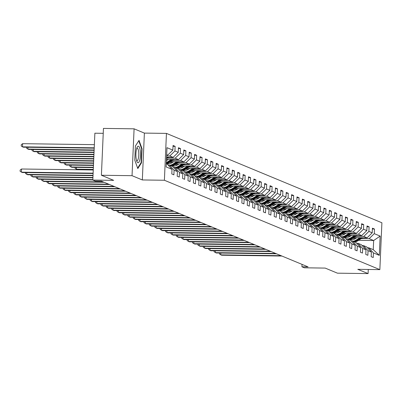 <?xml version="1.0" encoding="UTF-8"?>
<svg xmlns="http://www.w3.org/2000/svg" width="402" height="402" viewBox="0 0 402 402"><rect width="100%" height="100%" fill="white"/><g stroke="black" fill="none" stroke-linecap="round" stroke-linejoin="round"><path stroke-width="0.6" d="M103.234 133.323L94.872 133.208L92.827 180.066L95.244 181.066L101.374 181.151L308.058 266.883L301.932 266.797L304.349 267.802L325.183 268.089L337.444 273.174L368.086 273.591L368.267 269.466M134.087 128.826L103.45 128.409L101.404 175.262L132.042 175.684L142.333 179.95L164.398 180.252L166.443 133.399L144.383 133.097L134.087 128.826L132.042 175.684M164.398 180.252L379.855 269.626L381.9 222.768L166.443 133.399M166.277 163.79L167.327 164.227L172.011 169.358L171.81 173.981L173.88 174.84L174.081 170.217L177.398 171.594L177.197 176.217L179.272 177.076L179.473 172.453L182.789 173.83L182.583 178.453L184.659 179.312L184.86 174.689L188.176 176.061L187.975 180.684L190.045 181.543L190.246 176.925L193.563 178.297L193.362 182.92L195.432 183.779L195.638 179.156L198.95 180.533L198.749 185.156L200.824 186.015L201.025 181.392L204.342 182.769L204.141 187.392L206.211 188.252L206.412 183.629L209.728 185.005L209.527 189.623L211.598 190.483L211.799 185.865L215.115 187.237L214.914 191.86L216.985 192.719L217.191 188.096L220.502 189.473L220.301 194.096L222.376 194.955L222.577 190.332L225.894 191.709L225.693 196.332L227.763 197.191L227.964 192.568L231.281 193.945L231.08 198.568L233.15 199.427L233.351 194.804L236.667 196.176L236.466 200.799L238.542 201.658L238.743 197.035L242.059 198.412L241.853 203.035L243.929 203.894L244.13 199.271L247.446 200.648L247.245 205.271L249.315 206.131L249.516 201.508L252.833 202.884L252.632 207.507L254.702 208.367L254.908 203.744L258.22 205.12L258.019 209.738L260.094 210.598L260.295 205.98L263.611 207.352L263.405 211.975L265.481 212.834L265.682 208.211L268.998 209.588L268.797 214.211L270.868 215.07L271.069 210.447L274.385 211.824L274.184 216.447L276.254 217.306L276.46 212.683L279.772 214.06L279.571 218.678L281.646 219.542L281.847 214.919L285.164 216.291L284.963 220.914L287.033 221.773L287.234 217.15L290.551 218.527L290.35 223.15L292.42 224.009L292.621 219.386L295.937 220.763L295.736 225.386L297.812 226.246L298.013 221.623L301.329 222.999L301.123 227.622L303.198 228.482L303.399 223.859L306.716 225.231L306.515 229.854L308.585 230.713L308.786 226.095L312.103 227.467L311.902 232.09L313.972 232.949L314.178 228.326L317.49 229.703L317.289 234.326L319.364 235.185L319.565 230.562L322.881 231.939L322.675 236.562L324.751 237.421L324.952 232.798L328.268 234.175L328.067 238.793L330.137 239.657L330.338 235.034L333.655 236.406L333.454 241.029L335.524 241.888L335.73 237.265L339.042 238.642L338.841 243.265L340.916 244.125L341.117 239.502L344.434 240.878L344.233 245.501L346.303 246.361L346.504 241.738L349.82 243.115L349.619 247.738L351.69 248.597L351.891 243.974L355.207 245.346L355.006 249.969L357.082 250.828L357.283 246.21L360.599 247.582L360.393 252.205L362.468 253.064L362.669 248.441L365.986 249.818L365.785 254.441L367.855 255.3L368.056 250.677L371.373 252.054L371.172 256.677L373.242 257.536L373.443 252.913L379.317 255.35L380.156 236.1L373.654 240.527L369.162 238.662L361.358 238.557M172.011 169.358L166.142 166.92L166.981 147.675L172.85 150.112L173.051 145.489L175.126 146.348L173.016 146.318M380.156 236.1L374.287 233.662L374.488 229.039L372.413 228.18L372.212 232.803L368.895 231.426L369.101 226.808L367.026 225.949L366.825 230.567L363.508 229.195L363.709 224.572L361.639 223.713L361.438 228.336L358.122 226.959L358.323 222.336L356.252 221.477L356.051 226.1L352.735 224.723L352.936 220.1L350.861 219.241L350.66 223.864L347.343 222.487L347.549 217.869L345.474 217.005L345.273 221.628L341.956 220.256L342.157 215.633L340.087 214.774L339.886 219.397L336.569 218.02L336.77 213.397L334.7 212.537L334.494 217.16L331.183 215.784L331.384 211.161L329.308 210.301L329.107 214.924L325.791 213.547L325.992 208.924L323.922 208.065L323.721 212.688L320.404 211.316L320.605 206.693L318.535 205.834L318.334 210.452L315.017 209.08L315.218 204.457L313.148 203.598L312.942 208.221L309.625 206.844L309.831 202.221L307.756 201.362L307.555 205.985L304.239 204.608L304.44 199.985L302.369 199.126L302.168 203.749L298.852 202.372L299.053 197.754L296.983 196.89L296.782 201.513L293.465 200.141L293.666 195.518L291.591 194.658L291.39 199.281L288.073 197.905L288.279 193.282L286.204 192.422L286.003 197.045L282.686 195.668L282.887 191.045L280.817 190.186L280.616 194.809L277.3 193.432L277.501 188.809L275.43 187.95L275.224 192.573L271.913 191.201L272.114 186.578L270.038 185.719L269.837 190.337L266.521 188.965L266.722 184.342L264.652 183.483L264.451 188.106L261.134 186.729L261.335 182.106L259.265 181.247L259.064 185.87L255.747 184.493L255.948 179.87L253.878 179.011L253.672 183.634L250.356 182.257L250.562 177.639L248.486 176.779L248.285 181.397L244.969 180.026L245.17 175.403L243.099 174.543L242.898 179.166L239.582 177.79L239.783 173.167L237.713 172.307L237.512 176.93L234.195 175.553L234.396 170.93L232.321 170.071L232.12 174.694L228.803 173.317L229.009 168.694L226.934 167.835L226.733 172.458L223.417 171.086L223.618 166.463L221.547 165.604L221.346 170.222L218.03 168.85L218.231 164.227L216.16 163.368L215.954 167.991L212.643 166.614L212.844 161.991L210.769 161.132L210.568 165.755L207.251 164.378L207.452 159.755L205.382 158.896L205.181 163.519L201.864 162.142L202.065 157.524L199.995 156.664L199.794 161.282L196.477 159.911L196.678 155.288L194.608 154.428L194.402 159.051L191.091 157.674L191.292 153.051L189.216 152.192L189.015 156.815L185.699 155.438L185.9 150.815L183.83 149.956L183.629 154.579L180.312 153.202L180.513 148.584L178.443 147.72L178.242 152.343L174.925 150.971L175.126 146.348M177.398 171.594L172.719 166.463L169.403 165.086L168.096 165.066M166.619 155.926L169.8 155.966L173.116 157.343L166.564 157.252M169.403 165.086L174.081 170.217M174.925 150.971L169.8 155.966M178.242 152.343L173.116 157.343M182.789 173.83L178.106 168.694L174.79 167.322L173.483 167.302M167.383 158.097L175.187 158.202L178.503 159.579L166.468 159.413M174.79 167.322L179.473 172.453M180.312 153.202L175.187 158.202M183.629 154.579L178.503 159.579M188.176 176.061L183.493 170.93L180.176 169.554L178.875 169.538M166.433 160.242L167.091 160.252M172.775 160.333L180.578 160.438L183.89 161.815L170.755 161.634M180.176 169.554L184.86 174.689M185.699 155.438L180.578 160.438M189.015 156.815L183.89 161.815M193.563 178.297L188.885 173.167L185.568 171.79L184.262 171.775M169.493 162.448L172.478 162.488M178.161 162.564L185.965 162.674L189.282 164.046L176.141 163.87M167.076 163.745L169.006 163.77M185.568 171.79L190.246 176.925M191.091 157.674L185.965 162.674M194.402 159.051L189.282 164.046M198.95 180.533L194.272 175.403L190.955 174.026L189.649 174.006M174.88 164.684L177.865 164.725M183.548 164.8L191.352 164.905L194.668 166.282L181.528 166.101M172.468 165.981L174.393 166.006M190.955 174.026L195.638 179.156M196.477 159.911L191.352 164.905M199.794 161.282L194.668 166.282M204.342 182.769L199.658 177.634L196.342 176.262L195.04 176.242M180.267 166.915L183.252 166.956M188.935 167.036L196.739 167.142L200.055 168.518L186.92 168.337M177.855 168.212L179.784 168.242M196.342 176.262L201.025 181.392M201.864 162.142L196.739 167.142M205.181 163.519L200.055 168.518M209.728 185.005L205.045 179.87L201.729 178.493L200.427 178.478M185.659 169.152L188.644 169.192M194.327 169.272L202.131 169.378L205.447 170.755L192.307 170.574M183.242 170.448L185.171 170.478M201.729 178.493L206.412 183.629M207.251 164.378L202.131 169.378M210.568 165.755L205.447 170.755M215.115 187.237L210.437 182.106L207.12 180.729L205.814 180.714M191.045 171.388L194.03 171.428M199.714 171.503L207.517 171.614L210.834 172.986L197.694 172.81M188.628 172.684L190.558 172.709M207.12 180.729L211.799 185.865M212.643 166.614L207.517 171.614M215.954 167.991L210.834 172.986M220.502 189.473L215.824 184.342L212.507 182.965L211.201 182.945M196.432 173.624L199.417 173.664M205.1 173.739L212.904 173.85L216.221 175.222L203.08 175.041M194.02 174.92L195.95 174.945M212.507 182.965L217.191 188.096M218.03 168.85L212.904 173.85M221.346 170.222L216.221 175.222M225.894 191.709L221.211 186.573L217.894 185.201L216.593 185.181M201.819 175.855L204.809 175.9M210.492 175.975L218.296 176.081L221.608 177.458L208.472 177.277M199.407 177.156L201.337 177.181M217.894 185.201L222.577 190.332M223.417 171.086L218.296 176.081M226.733 172.458L221.608 177.458M231.281 193.945L226.597 188.809L223.286 187.438L221.979 187.417M207.211 178.091L210.196 178.131M215.879 178.212L223.683 178.317L226.999 179.694L213.859 179.513M204.794 179.387L206.723 179.418M223.286 187.438L227.964 192.568M228.803 173.317L223.683 178.317M232.12 174.694L226.999 179.694M236.667 196.176L231.989 191.045L228.673 189.669L227.366 189.654M212.598 180.327L215.583 180.367M221.266 180.448L229.07 180.553L232.386 181.93L219.246 181.749M210.181 181.624L212.11 181.649M228.673 189.669L233.351 194.804M234.195 175.553L229.07 180.553M237.512 176.93L232.386 181.93M242.059 198.412L237.376 193.282L234.059 191.905L232.753 191.89M217.984 182.563L220.969 182.603M226.653 182.679L234.456 182.789L237.773 184.161L224.638 183.985M215.572 183.86L217.502 183.885M234.059 191.905L238.743 197.035M239.582 177.79L234.456 182.789M242.898 179.166L237.773 184.161M247.446 200.648L242.763 195.518L239.446 194.141L238.145 194.121M223.371 184.799L226.361 184.84M232.044 184.915L239.848 185.02L243.16 186.397L230.024 186.216M220.959 186.096L222.889 186.121M239.446 194.141L244.13 199.271M244.969 180.026L239.848 185.02M248.285 181.397L243.16 186.397M252.833 202.884L248.155 197.749L244.838 196.377L243.532 196.357M228.763 187.03L231.748 187.071M237.431 187.151L245.235 187.257L248.552 188.633L235.411 188.453M226.346 188.327L228.276 188.357M244.838 196.377L249.516 201.508M250.356 182.257L245.235 187.257M253.672 183.634L248.552 188.633M258.22 205.12L253.541 199.985L250.225 198.608L248.918 198.593M234.15 189.267L237.135 189.307M242.818 189.387L250.622 189.493L253.938 190.87L240.798 190.689M231.738 190.563L233.662 190.588M250.225 198.608L254.908 203.744M255.747 184.493L250.622 189.493M259.064 185.87L253.938 190.87M263.611 207.352L258.928 202.221L255.612 200.844L254.31 200.829M239.537 191.503L242.522 191.543M248.205 191.618L256.009 191.729L259.325 193.101L246.19 192.925M237.125 192.799L239.054 192.824M255.612 200.844L260.295 205.98M261.134 186.729L256.009 191.729M264.451 188.106L259.325 193.101M268.998 209.588L264.315 204.457L260.998 203.08L259.697 203.06M244.929 193.739L247.913 193.779M253.597 193.854L261.401 193.96L264.717 195.337L251.577 195.156M242.512 195.035L244.441 195.06M260.998 203.08L265.682 208.211M266.521 188.965L261.401 193.96M269.837 190.337L264.717 195.337M274.385 211.824L269.707 206.688L266.39 205.316L265.084 205.296M250.315 195.97L253.3 196.015M258.983 196.091L266.787 196.196L270.104 197.573L256.963 197.392M247.898 197.271L249.828 197.297M266.39 205.316L271.069 210.447M271.913 191.201L266.787 196.196M275.224 192.573L270.104 197.573M279.772 214.06L275.094 208.924L271.777 207.553L270.471 207.532M255.702 198.206L258.687 198.246M264.37 198.327L272.174 198.432L275.491 199.809L262.35 199.628M253.29 199.503L255.22 199.533M271.777 207.553L276.46 212.683M277.3 193.432L272.174 198.432M280.616 194.809L275.491 199.809M285.164 216.291L280.48 211.161L277.164 209.784L275.862 209.769M261.089 200.442L264.079 200.482M269.762 200.563L277.561 200.668L280.877 202.045L267.742 201.864M258.677 201.739L260.607 201.764M277.164 209.784L281.847 214.919M282.686 195.668L277.561 200.668M286.003 197.045L280.877 202.045M290.551 218.527L285.867 213.397L282.556 212.02L281.249 212.005M266.481 202.678L269.466 202.719M275.149 202.794L282.953 202.904L286.269 204.276L273.129 204.1M264.064 203.975L265.993 204M282.556 212.02L287.234 217.15M288.073 197.905L282.953 202.904M291.39 199.281L286.269 204.276M295.937 220.763L291.259 215.633L287.943 214.256L286.636 214.236M271.868 204.914L274.852 204.955M280.536 205.03L288.34 205.136L291.656 206.512L278.516 206.332M269.451 206.211L271.38 206.236M287.943 214.256L292.621 219.386M293.465 200.141L288.34 205.136M296.782 201.513L291.656 206.512M301.329 222.999L296.646 217.864L293.329 216.492L292.023 216.472M277.254 207.146L280.239 207.186M285.922 207.266L293.726 207.372L297.043 208.749L283.907 208.568M274.842 208.442L276.772 208.472M293.329 216.492L298.013 221.623M298.852 202.372L293.726 207.372M302.168 203.749L297.043 208.749M306.716 225.231L302.033 220.1L298.716 218.723L297.415 218.708M282.641 209.382L285.631 209.422M291.314 209.502L299.118 209.608L302.43 210.985L289.294 210.804M280.229 210.678L282.159 210.703M298.716 218.723L303.399 223.859M304.239 204.608L299.118 209.608M307.555 205.985L302.43 210.985M312.103 227.467L307.419 222.336L304.108 220.959L302.801 220.944M288.033 211.618L291.018 211.658M296.701 211.733L304.505 211.844L307.821 213.216L294.681 213.04M285.616 212.914L287.546 212.939M304.108 220.959L308.786 226.095M309.625 206.844L304.505 211.844M312.942 208.221L307.821 213.216M317.49 229.703L312.811 224.572L309.495 223.195L308.188 223.175M293.42 213.854L296.405 213.894M302.088 213.97L309.892 214.075L313.208 215.452L300.068 215.271M291.008 215.15L292.932 215.176M309.495 223.195L314.178 228.326M315.017 209.08L309.892 214.075M318.334 210.452L313.208 215.452M322.881 231.939L318.198 226.803L314.882 225.432L313.58 225.411M298.807 216.085L301.791 216.13M307.475 216.206L315.279 216.311L318.595 217.688L305.46 217.507M296.395 217.387L298.324 217.412M314.882 225.432L319.565 230.562M320.404 211.316L315.279 216.311M323.721 212.688L318.595 217.688M328.268 234.175L323.585 229.039L320.268 227.663L318.967 227.648M304.193 218.321L307.183 218.361M312.867 218.442L320.67 218.547L323.987 219.924L310.846 219.743M301.781 219.618L303.711 219.648M320.268 227.663L324.952 232.798M325.791 213.547L320.67 218.547M329.107 214.924L323.987 219.924M333.655 236.406L328.977 231.276L325.66 229.899L324.354 229.884M309.585 220.557L312.57 220.597M318.253 220.678L326.057 220.783L329.374 222.155L316.233 221.979M307.168 221.854L309.098 221.879M325.66 229.899L330.338 235.034M331.183 215.784L326.057 220.783M334.494 217.16L329.374 222.155M339.042 238.642L334.363 233.512L331.047 232.135L329.74 232.12M314.972 222.793L317.957 222.834M323.64 222.909L331.444 223.02L334.76 224.391L321.62 224.215M312.56 224.09L314.49 224.115M331.047 232.135L335.73 237.265M336.569 218.02L331.444 223.02M339.886 219.397L334.76 224.391M344.434 240.878L339.75 235.748L336.434 234.371L335.132 234.351M320.359 225.03L323.349 225.07M329.032 225.145L336.831 225.251L340.147 226.627L327.012 226.447M317.947 226.326L319.876 226.351M336.434 234.371L341.117 239.502M341.956 220.256L336.831 225.251M345.273 221.628L340.147 226.627M349.82 243.115L345.137 237.979L341.826 236.607L340.519 236.587M325.751 227.261L328.736 227.301M334.419 227.381L342.223 227.487L345.539 228.864L332.399 228.683M323.334 228.557L325.263 228.587M341.826 236.607L346.504 241.738M347.343 222.487L342.223 227.487M350.66 223.864L345.539 228.864M355.207 245.346L350.529 240.215L347.212 238.838L345.906 238.823M331.137 229.497L334.122 229.537M339.806 229.617L347.609 229.723L350.926 231.1L337.786 230.919M328.72 230.793L330.65 230.818M347.212 238.838L351.891 243.974M352.735 224.723L347.609 229.723M356.051 226.1L350.926 231.1M360.599 247.582L355.916 242.451L352.599 241.074L351.293 241.059M336.524 231.733L339.509 231.773M345.192 231.848L352.996 231.959L356.313 233.331L343.177 233.155M334.112 233.029L336.042 233.054M352.599 241.074L357.283 246.21M358.122 226.959L352.996 231.959M361.438 228.336L356.313 233.331M365.986 249.818L361.303 244.687L357.986 243.31L356.685 243.29M341.911 233.969L344.901 234.009M350.584 234.085L358.388 234.19L361.699 235.567L348.564 235.386M339.499 235.265L341.429 235.291M357.986 243.31L362.669 248.441M363.508 229.195L358.388 234.19M366.825 230.567L361.699 235.567M371.373 252.054L366.689 246.918L363.378 245.547L362.071 245.527M347.303 236.2L350.288 236.245M355.971 236.321L363.775 236.426L367.091 237.803L353.951 237.622M344.886 237.502L346.815 237.527M363.378 245.547L368.056 250.677M368.895 231.426L363.775 236.426M372.212 232.803L367.091 237.803M379.317 255.35L373.252 249.642L368.765 247.778L367.458 247.763M352.69 238.436L355.675 238.476M358.624 240.321L373.654 240.527L373.252 249.642M368.765 247.778L373.443 252.913M374.287 233.662L369.162 238.662M92.827 180.066L113.665 180.347L101.404 175.262M379.855 269.626L357.795 269.325L368.086 273.591M302.038 264.385L301.932 266.797M166.654 155.092L167.729 155.107L166.674 154.669M172.85 150.112L167.729 155.107M374.488 229.039L372.378 229.014M369.101 226.808L366.991 226.778M363.709 224.572L361.604 224.542M358.323 222.336L356.212 222.306M352.936 220.1L350.825 220.075M347.549 217.869L345.439 217.839M342.157 215.633L340.052 215.603M336.77 213.397L334.66 213.367M331.384 211.161L329.273 211.13M325.992 208.924L323.886 208.899M320.605 206.693L318.5 206.663M315.218 204.457L313.108 204.427M309.831 202.221L307.721 202.191M304.44 199.985L302.334 199.96M299.053 197.754L296.942 197.724M293.666 195.518L291.556 195.488M288.279 193.282L286.169 193.251M282.887 191.045L280.782 191.015M277.501 188.809L275.39 188.784M272.114 186.578L270.003 186.548M266.722 184.342L264.616 184.312M261.335 182.106L259.23 182.076M255.948 179.87L253.838 179.845M250.562 177.639L248.451 177.609M245.17 175.403L243.064 175.372M239.783 173.167L237.672 173.136M234.396 170.93L232.286 170.905M229.009 168.694L226.899 168.669M223.618 166.463L221.512 166.433M218.231 164.227L216.12 164.197M212.844 161.991L210.733 161.961M207.452 159.755L205.347 159.73M202.065 157.524L199.96 157.494M196.678 155.288L194.568 155.257M191.292 153.051L189.181 153.021M185.9 150.815L183.794 150.79M180.513 148.584L178.403 148.554M142.333 179.95L144.383 133.097M134.781 160.147L137.806 168.584L141.444 162.916L142.062 148.8L139.037 140.363L135.394 146.037L134.781 160.147M141.64 148.795L142.062 148.8M140.941 162.905L141.444 162.916M220.834 253.049L220.753 254.863L281.063 255.687M219.502 253.029L219.462 253.999L221.618 255.22L281.928 256.044M356.936 237.662L355.564 238.552A8.095 7.738 112.5 0 1 349.861 239.662M359.84 237.703L356.378 239.939A9.748 9.321 112.5 0 1 353.087 241.275M362.619 237.743L358.107 240.652A9.748 9.321 112.5 0 1 354.815 241.994M360.895 237.718L357.036 240.21A9.748 9.321 112.5 0 1 353.745 241.552M354.157 241.723A9.748 9.321 -67.5 0 0 357.448 240.381L361.564 237.728M137.816 162.704A8.286 2.271 90.8 0 0 140.419 155.403A8.286 2.271 90.8 0 0 138.534 146.243A8.286 2.271 90.8 0 0 137.152 147.253A8.286 2.271 90.8 0 0 135.901 154.438A8.286 2.271 90.8 0 0 136.956 161.659A8.286 2.271 90.8 0 0 137.816 162.704M136.549 160.529A6.271 1.719 90.8 0 0 136.786 160.689A6.271 1.719 90.8 0 0 136.971 160.73A6.271 1.719 90.8 0 0 138.77 154.82A6.271 1.719 90.8 0 0 137.328 148.222A6.271 1.719 90.8 0 0 137.142 148.182A6.271 1.719 90.8 0 0 136.715 148.373M135.394 146.062L138.77 140.8L141.7 148.976L141.107 162.649L137.62 168.076M215.447 250.813L215.366 252.627L275.677 253.451M214.115 250.793L214.075 251.763L216.231 252.984L276.541 253.808M210.06 248.577L209.98 250.391L270.29 251.215M208.728 248.562L208.688 249.526L210.844 250.747L271.149 251.572M351.549 235.431L350.177 236.316A8.095 7.738 112.5 0 1 344.469 237.426M354.453 235.466L350.991 237.703A9.748 9.321 112.5 0 1 347.7 239.044M357.232 235.507L352.715 238.421A9.748 9.321 112.5 0 1 349.428 239.758M355.509 235.482L351.644 237.974A9.748 9.321 112.5 0 1 348.358 239.316M348.77 239.486A9.748 9.321 -67.5 0 0 352.062 238.15L356.177 235.492M346.162 233.195L344.785 234.08A8.095 7.738 112.5 0 1 339.082 235.19M349.067 233.235L345.599 235.466A9.748 9.321 112.5 0 1 342.313 236.808M351.845 233.271L347.328 236.185A9.748 9.321 112.5 0 1 344.037 237.522M350.122 233.25L346.258 235.743A9.748 9.321 112.5 0 1 342.966 237.079M343.383 237.25A9.748 9.321 -67.5 0 0 346.67 235.914L350.79 233.255M204.668 246.341L204.593 248.155L264.898 248.979M203.342 246.325L203.296 247.29L205.452 248.516L265.762 249.34M199.281 244.109L199.201 245.923L259.511 246.748M197.95 244.089L197.91 245.059L200.065 246.28L260.375 247.104M193.895 241.873L193.814 243.687L254.124 244.511M192.563 241.853L192.523 242.823L194.679 244.044L254.989 244.868M340.77 230.959L339.399 231.843A8.095 7.738 112.5 0 1 333.695 232.959M343.675 230.999L340.213 233.235A9.748 9.321 112.5 0 1 336.921 234.572M346.454 231.034L341.941 233.949A9.748 9.321 112.5 0 1 338.65 235.291M344.735 231.014L340.871 233.507A9.748 9.321 112.5 0 1 337.579 234.843M337.997 235.019A9.748 9.321 -67.5 0 0 341.283 233.678L345.398 231.024M335.384 228.723L334.012 229.612A8.095 7.738 112.5 0 1 328.303 230.723M338.288 228.763L334.826 230.999A9.748 9.321 112.5 0 1 331.534 232.336M341.067 228.803L336.554 231.713A9.748 9.321 112.5 0 1 333.263 233.054M339.343 228.778L335.479 231.271A9.748 9.321 112.5 0 1 332.193 232.612M332.605 232.783A9.748 9.321 -67.5 0 0 335.896 231.441L340.012 228.788M329.997 226.487L328.625 227.376A8.095 7.738 112.5 0 1 322.917 228.487M332.901 226.527L329.439 228.763A9.748 9.321 112.5 0 1 326.148 230.105M335.68 226.567L331.163 229.482A9.748 9.321 112.5 0 1 327.876 230.818M333.956 226.542L330.092 229.034A9.748 9.321 112.5 0 1 326.806 230.376M327.218 230.547A9.748 9.321 -67.5 0 0 330.509 229.205L334.625 226.552M324.61 224.256L323.233 225.14A8.095 7.738 112.5 0 1 317.53 226.251M327.514 224.296L324.047 226.527A9.748 9.321 112.5 0 1 320.761 227.869M330.293 224.331L325.776 227.246A9.748 9.321 112.5 0 1 322.484 228.582M328.57 224.306L324.705 226.798A9.748 9.321 112.5 0 1 321.414 228.14M321.831 228.311A9.748 9.321 -67.5 0 0 325.117 226.974L329.238 224.316M319.218 222.02L317.846 222.904A8.095 7.738 112.5 0 1 312.143 224.02M322.123 222.06L318.66 224.291A9.748 9.321 112.5 0 1 315.369 225.633M324.901 222.095L320.389 225.009A9.748 9.321 112.5 0 1 317.098 226.351M323.183 222.075L319.319 224.567A9.748 9.321 112.5 0 1 316.027 225.904M316.439 226.075A9.748 9.321 -67.5 0 0 319.731 224.738L323.846 222.08M313.831 219.783L312.46 220.668A8.095 7.738 112.5 0 1 306.751 221.783M316.736 219.824L313.274 222.06A9.748 9.321 112.5 0 1 309.982 223.396M319.515 219.864L314.997 222.773A9.748 9.321 112.5 0 1 311.711 224.115M317.791 219.839L313.927 222.331A9.748 9.321 112.5 0 1 310.64 223.668M311.053 223.844A9.748 9.321 -67.5 0 0 314.344 222.502L318.459 219.849M308.445 217.547L307.073 218.437A8.095 7.738 112.5 0 1 301.364 219.547M311.349 217.588L307.882 219.824A9.748 9.321 112.5 0 1 304.595 221.16M314.128 217.628L309.61 220.537A9.748 9.321 112.5 0 1 306.324 221.879M312.404 217.603L308.54 220.095A9.748 9.321 112.5 0 1 305.249 221.437M305.666 221.608A9.748 9.321 -67.5 0 0 308.957 220.266L313.073 217.613M303.058 215.316L301.681 216.201A8.095 7.738 112.5 0 1 295.978 217.311M305.962 215.351L302.495 217.588A9.748 9.321 112.5 0 1 299.209 218.929M308.741 215.392L304.224 218.306A9.748 9.321 112.5 0 1 300.932 219.643M307.017 215.366L303.153 217.859A9.748 9.321 112.5 0 1 299.862 219.201M300.279 219.371A9.748 9.321 -67.5 0 0 303.565 218.035L307.681 215.377M297.666 213.08L296.294 213.964A8.095 7.738 112.5 0 1 290.591 215.075M300.57 213.12L297.108 215.351A9.748 9.321 112.5 0 1 293.817 216.693M303.349 213.155L298.837 216.07A9.748 9.321 112.5 0 1 295.545 217.412M301.626 213.135L297.766 215.628A9.748 9.321 112.5 0 1 294.475 216.964M294.887 217.135A9.748 9.321 -67.5 0 0 298.178 215.799L302.294 213.14M292.279 210.844L290.907 211.728A8.095 7.738 112.5 0 1 285.199 212.844M295.184 210.884L291.721 213.12A9.748 9.321 112.5 0 1 288.43 214.457M297.962 210.919L293.445 213.834A9.748 9.321 112.5 0 1 290.159 215.176M296.239 210.899L292.375 213.392A9.748 9.321 112.5 0 1 289.088 214.728M289.5 214.904A9.748 9.321 -67.5 0 0 292.792 213.562L296.907 210.909M286.892 208.608L285.515 209.497A8.095 7.738 112.5 0 1 279.812 210.608M289.797 208.648L286.33 210.884A9.748 9.321 112.5 0 1 283.043 212.221M292.576 208.688L288.058 211.598A9.748 9.321 112.5 0 1 284.767 212.939M290.852 208.663L286.988 211.156A9.748 9.321 112.5 0 1 283.696 212.497M284.113 212.668A9.748 9.321 -67.5 0 0 287.4 211.326L291.52 208.673M281.5 206.372L280.129 207.261A8.095 7.738 112.5 0 1 274.425 208.372M284.41 206.412L280.943 208.648A9.748 9.321 112.5 0 1 277.651 209.99M287.184 206.452L282.671 209.367A9.748 9.321 112.5 0 1 279.38 210.703M285.465 206.427L281.601 208.919A9.748 9.321 112.5 0 1 278.31 210.261M278.727 210.432A9.748 9.321 -67.5 0 0 282.013 209.09L286.129 206.437M276.114 204.141L274.742 205.025A8.095 7.738 112.5 0 1 269.033 206.136M279.018 204.181L275.556 206.412A9.748 9.321 112.5 0 1 272.265 207.754M281.797 204.216L277.285 207.13A9.748 9.321 112.5 0 1 273.993 208.467M280.073 204.191L276.209 206.683A9.748 9.321 112.5 0 1 272.923 208.025M273.335 208.196A9.748 9.321 -67.5 0 0 276.626 206.859L280.742 204.201M270.727 201.904L269.355 202.789A8.095 7.738 112.5 0 1 263.647 203.904M273.631 201.945L270.169 204.181A9.748 9.321 112.5 0 1 266.878 205.517M276.41 201.98L271.893 204.894A9.748 9.321 112.5 0 1 268.606 206.236M274.687 201.96L270.822 204.452A9.748 9.321 112.5 0 1 267.536 205.789M267.948 205.96A9.748 9.321 -67.5 0 0 271.239 204.623L275.355 201.965M265.34 199.668L263.963 200.553A8.095 7.738 112.5 0 1 258.26 201.668M268.245 199.709L264.777 201.945A9.748 9.321 112.5 0 1 261.491 203.281M271.023 199.749L266.506 202.658A9.748 9.321 112.5 0 1 263.215 204M269.3 199.724L265.436 202.216A9.748 9.321 112.5 0 1 262.144 203.553M262.561 203.729A9.748 9.321 -67.5 0 0 265.848 202.387L269.968 199.734M259.948 197.432L258.576 198.322A8.095 7.738 112.5 0 1 252.873 199.432M262.853 197.472L259.39 199.709A9.748 9.321 112.5 0 1 256.099 201.05M265.632 197.513L261.119 200.427A9.748 9.321 112.5 0 1 257.828 201.764M263.913 197.488L260.049 199.98A9.748 9.321 112.5 0 1 256.757 201.322M257.169 201.492A9.748 9.321 -67.5 0 0 260.461 200.151L264.576 197.498M254.561 195.201L253.19 196.086A8.095 7.738 112.5 0 1 247.481 197.196M257.466 195.236L254.004 197.472A9.748 9.321 112.5 0 1 250.712 198.814M260.245 195.277L255.727 198.191A9.748 9.321 112.5 0 1 252.441 199.528M258.521 195.251L254.657 197.744A9.748 9.321 112.5 0 1 251.371 199.085M251.783 199.256A9.748 9.321 -67.5 0 0 255.074 197.92L259.189 195.261M249.175 192.965L247.803 193.849A8.095 7.738 112.5 0 1 242.094 194.96M252.079 193.005L248.612 195.236A9.748 9.321 112.5 0 1 245.326 196.578M254.858 193.04L250.34 195.955A9.748 9.321 112.5 0 1 247.054 197.297M253.134 193.02L249.27 195.513A9.748 9.321 112.5 0 1 245.979 196.849M246.396 197.02A9.748 9.321 -67.5 0 0 249.687 195.684L253.803 193.025M243.788 190.729L242.411 191.613A8.095 7.738 112.5 0 1 236.708 192.729M246.692 190.769L243.225 193.005A9.748 9.321 112.5 0 1 239.939 194.342M249.471 190.804L244.954 193.719A9.748 9.321 112.5 0 1 241.662 195.06M247.748 190.784L243.883 193.277A9.748 9.321 112.5 0 1 240.592 194.613M241.009 194.789A9.748 9.321 -67.5 0 0 244.295 193.447L248.411 190.794M188.503 239.637L188.427 241.451L248.732 242.275M187.176 239.617L187.131 240.587L189.292 241.808L249.597 242.632M183.116 237.401L183.036 239.215L243.346 240.039M181.789 237.386L181.744 238.351L183.9 239.577L244.21 240.401M177.729 235.17L177.649 236.984L237.959 237.808M176.398 235.15L176.357 236.12L178.513 237.341L238.823 238.165M172.342 232.934L172.262 234.748L232.572 235.572M171.011 232.914L170.971 233.884L173.126 235.105L233.431 235.929M166.951 230.698L166.875 232.512L227.18 233.336M165.624 230.678L165.579 231.647L167.734 232.869L228.045 233.693M161.564 228.462L161.483 230.276L221.793 231.1M160.232 228.447L160.192 229.411L162.348 230.632L222.658 231.462M156.177 226.225L156.097 228.04L216.407 228.864M154.845 226.21L154.805 227.175L156.961 228.401L217.271 229.225M150.79 223.994L150.71 225.808L211.02 226.633M149.459 223.974L149.418 224.944L151.574 226.165L211.879 226.989M145.398 221.758L145.323 223.572L205.628 224.396M144.072 221.738L144.027 222.708L146.182 223.929L206.492 224.753M140.012 219.522L139.931 221.336L200.241 222.16M138.68 219.502L138.64 220.472L140.795 221.693L201.106 222.517M134.625 217.286L134.544 219.1L194.854 219.924M133.293 217.271L133.253 218.236L135.409 219.462L195.719 220.286M129.233 215.055L129.158 216.869L189.463 217.693M127.906 215.035L127.861 216.005L130.022 217.226L190.327 218.05M123.846 212.819L123.766 214.633L184.076 215.457M122.52 212.799L122.474 213.769L124.63 214.99L184.94 215.814M118.459 210.583L118.379 212.397L178.689 213.221M117.128 210.563L117.088 211.532L119.243 212.753L179.553 213.578M113.073 208.347L112.992 210.161L173.302 210.985M111.741 208.331L111.701 209.296L113.856 210.517L174.161 211.346M107.681 206.11L107.605 207.924L167.91 208.749M106.354 206.095L106.309 207.06L108.465 208.286L168.775 209.11M102.294 203.879L102.214 205.693L162.524 206.517M100.962 203.859L100.922 204.829L103.078 206.05L163.388 206.874M96.907 201.643L96.827 203.457L157.137 204.281M95.575 201.623L95.535 202.593L97.691 203.814L158.001 204.638M91.52 199.407L91.44 201.221L151.75 202.045M90.189 199.392L90.148 200.357L92.304 201.578L152.609 202.402M86.128 197.171L86.053 198.985L146.358 199.809M84.802 197.156L84.757 198.121L86.912 199.347L147.222 200.171M238.396 188.493L237.024 189.382A8.095 7.738 112.5 0 1 231.321 190.493M241.3 188.533L237.838 190.769A9.748 9.321 112.5 0 1 234.547 192.106M244.079 188.573L239.567 191.483A9.748 9.321 112.5 0 1 236.275 192.824M242.356 188.548L238.497 191.04A9.748 9.321 112.5 0 1 235.205 192.382M235.617 192.553A9.748 9.321 -67.5 0 0 238.909 191.211L243.024 188.558M233.009 186.257L231.637 187.146A8.095 7.738 112.5 0 1 225.929 188.257M235.914 186.297L232.451 188.533A9.748 9.321 112.5 0 1 229.16 189.875M238.693 186.337L234.175 189.252A9.748 9.321 112.5 0 1 230.889 190.588M236.969 186.312L233.105 188.804A9.748 9.321 112.5 0 1 229.818 190.146M230.23 190.317A9.748 9.321 -67.5 0 0 233.522 188.975L237.637 186.322M227.622 184.026L226.246 184.91A8.095 7.738 112.5 0 1 220.542 186.02M230.527 184.066L227.06 186.297A9.748 9.321 112.5 0 1 223.773 187.639M233.306 184.101L228.788 187.015A9.748 9.321 112.5 0 1 225.497 188.352M231.582 184.076L227.718 186.568A9.748 9.321 112.5 0 1 224.427 187.91M224.844 188.081A9.748 9.321 -67.5 0 0 228.13 186.744L232.25 184.086M222.231 181.789L220.859 182.674A8.095 7.738 112.5 0 1 215.155 183.789M225.14 181.83L221.673 184.066A9.748 9.321 112.5 0 1 218.386 185.402M227.914 181.865L223.401 184.779A9.748 9.321 112.5 0 1 220.11 186.121M226.195 181.845L222.331 184.337A9.748 9.321 112.5 0 1 219.04 185.674M219.457 185.845A9.748 9.321 -67.5 0 0 222.743 184.508L226.859 181.855M80.742 194.94L80.661 196.754L140.971 197.578M79.41 194.92L79.37 195.89L81.526 197.111L141.836 197.935M75.355 192.704L75.275 194.518L135.585 195.342M74.023 192.684L73.983 193.653L76.139 194.875L136.449 195.699M69.963 190.468L69.888 192.282L130.193 193.106M68.636 190.447L68.591 191.417L70.752 192.638L131.057 193.462M64.576 188.231L64.496 190.045L124.806 190.87M63.25 188.216L63.204 189.181L65.36 190.407L125.67 191.231M59.189 185.995L59.109 187.809L119.419 188.638M57.858 185.98L57.818 186.945L59.973 188.171L120.283 188.995M53.803 183.764L53.722 185.578L114.032 186.402M52.471 183.744L52.431 184.714L54.587 185.935L114.892 186.759M48.411 181.528L48.335 183.342L108.64 184.166M47.084 181.508L47.039 182.478L49.195 183.699L109.505 184.523M43.024 179.292L42.944 181.106L103.254 181.93M41.692 179.277L41.652 180.242L43.808 181.463L104.118 182.287M216.844 179.553L215.472 180.438A8.095 7.738 112.5 0 1 209.764 181.553M219.748 179.593L216.286 181.83A9.748 9.321 112.5 0 1 212.995 183.166M222.527 179.634L218.015 182.543A9.748 9.321 112.5 0 1 214.723 183.885M220.804 179.609L216.939 182.101A9.748 9.321 112.5 0 1 213.653 183.438M214.065 183.613A9.748 9.321 -67.5 0 0 217.356 182.272L221.472 179.619M211.457 177.317L210.085 178.207A8.095 7.738 112.5 0 1 204.377 179.317M214.361 177.357L210.899 179.593A9.748 9.321 112.5 0 1 207.608 180.935M217.14 177.398L212.623 180.312A9.748 9.321 112.5 0 1 209.336 181.649M215.417 177.372L211.552 179.865A9.748 9.321 112.5 0 1 208.266 181.207M208.678 181.377A9.748 9.321 -67.5 0 0 211.97 180.036L216.085 177.382M93.294 169.423L76.38 169.192L77.244 169.549L93.279 169.765M76.46 167.378L76.38 169.192L75.089 168.327L75.129 167.358M206.07 175.086L204.693 175.97A8.095 7.738 112.5 0 1 198.99 177.081M208.975 175.121L205.507 177.357A9.748 9.321 112.5 0 1 202.221 178.699M211.753 175.161L207.236 178.076A9.748 9.321 112.5 0 1 203.945 179.413M210.03 175.136L206.166 177.629A9.748 9.321 112.5 0 1 202.874 178.97M203.291 179.141A9.748 9.321 -67.5 0 0 206.578 177.805L210.698 175.146M93.39 167.262L70.993 166.956L71.857 167.312L93.375 167.609M71.074 165.142L70.993 166.956L69.702 166.091L69.742 165.121M200.678 172.85L199.307 173.734A8.095 7.738 112.5 0 1 193.603 174.845M203.583 172.89L200.121 175.121A9.748 9.321 112.5 0 1 196.829 176.463M206.362 172.925L201.849 175.84A9.748 9.321 112.5 0 1 198.558 177.181M204.643 172.905L200.779 175.398A9.748 9.321 112.5 0 1 197.488 176.734M197.9 176.905A9.748 9.321 -67.5 0 0 201.191 175.568L205.306 172.91M93.48 165.101L65.606 164.719L66.466 165.076L93.465 165.448M65.682 162.905L65.606 164.719L64.31 163.855L64.355 162.885M195.292 170.614L193.92 171.498A8.095 7.738 112.5 0 1 188.211 172.614M198.196 170.654L194.734 172.89A9.748 9.321 112.5 0 1 191.442 174.227M200.975 170.694L196.457 173.604A9.748 9.321 112.5 0 1 193.171 174.945M199.251 170.669L195.387 173.161A9.748 9.321 112.5 0 1 192.101 174.498M192.513 174.674A9.748 9.321 -67.5 0 0 195.804 173.332L199.92 170.679M93.576 162.941L60.215 162.483L61.079 162.84L93.56 163.287M60.295 160.669L60.215 162.483L58.923 161.619L58.963 160.654M189.905 168.378L188.533 169.267A8.095 7.738 112.5 0 1 182.825 170.378M192.809 168.418L189.347 170.654A9.748 9.321 112.5 0 1 186.056 171.991M195.588 168.458L191.071 171.368A9.748 9.321 112.5 0 1 187.784 172.709M193.864 168.433L190 170.925A9.748 9.321 112.5 0 1 186.709 172.267M187.126 172.438A9.748 9.321 -67.5 0 0 190.417 171.096L194.533 168.443M93.671 160.78L54.828 160.247L55.692 160.609L93.656 161.127M54.908 158.433L54.828 160.247L53.536 159.383L53.577 158.418M184.518 166.142L183.141 167.031A8.095 7.738 112.5 0 1 177.438 168.142M187.422 166.182L183.955 168.418A9.748 9.321 112.5 0 1 180.669 169.76M190.201 166.222L185.684 169.136A9.748 9.321 112.5 0 1 182.392 170.473M188.478 166.197L184.613 168.689A9.748 9.321 112.5 0 1 181.322 170.031M181.739 170.202A9.748 9.321 -67.5 0 0 185.026 168.865L189.141 166.207M93.766 158.619L49.441 158.016L50.305 158.373L93.751 158.966M49.516 156.202L49.441 158.016L48.145 157.152L48.19 156.182M179.126 163.91L177.754 164.795A8.095 7.738 112.5 0 1 172.051 165.905M182.031 163.951L178.568 166.182A9.748 9.321 112.5 0 1 175.277 167.523M184.809 163.986L180.297 166.9A9.748 9.321 112.5 0 1 177.006 168.237M183.086 163.961L179.227 166.458A9.748 9.321 112.5 0 1 175.935 167.795M176.347 167.966A9.748 9.321 -67.5 0 0 179.639 166.629L183.754 163.971M93.857 156.458L44.049 155.78L44.913 156.137L93.842 156.805M44.13 153.966L44.049 155.78L42.758 154.916L42.803 153.946M37.637 177.056L37.557 178.87L92.847 179.629M36.306 177.041L36.265 178.006L38.421 179.232L92.832 179.975M173.739 161.674L172.368 162.559A8.095 7.738 112.5 0 1 166.659 163.674M176.644 161.715L173.182 163.951A9.748 9.321 112.5 0 1 169.89 165.287M179.423 161.75L174.905 164.664A9.748 9.321 112.5 0 1 171.619 166.006M177.699 161.73L173.835 164.222A9.748 9.321 112.5 0 1 170.548 165.559M170.961 165.735A9.748 9.321 -67.5 0 0 174.252 164.393L178.367 161.74M93.952 154.298L38.662 153.544L39.527 153.901L93.937 154.644M38.743 151.73L38.662 153.544L37.371 152.68L37.411 151.71M32.25 174.825L32.17 176.639L92.942 177.468M30.919 174.805L30.879 175.774L33.034 176.996L92.927 177.815M168.353 159.438L166.976 160.323A8.095 7.738 112.5 0 1 166.413 160.659M171.257 159.478L167.79 161.715A9.748 9.321 112.5 0 1 166.333 162.488M174.036 159.519L169.518 162.428A9.748 9.321 112.5 0 1 166.277 163.76M172.312 159.493L168.448 161.986A9.748 9.321 112.5 0 1 166.307 163.016M166.297 163.323A9.748 9.321 -67.5 0 0 168.86 162.157L172.981 159.504M94.048 152.142L33.276 151.308L34.14 151.67L94.033 152.489M33.356 149.494L33.276 151.308L31.984 150.443L32.024 149.479M26.859 172.589L26.783 174.403L93.038 175.307M25.532 172.569L25.487 173.538L27.643 174.759L93.023 175.654M168.644 157.282L166.498 158.664M166.925 157.257L166.549 157.499M166.528 157.951L167.589 157.267M94.143 149.981L27.889 149.077L28.748 149.433L94.128 150.328M27.964 147.263L27.889 149.077L26.592 148.212L26.638 147.243M93.269 169.981L21.532 169.001L21.391 172.167L93.128 173.146M21.532 169.001L20.155 170.036L20.1 171.302L22.256 172.523L93.113 173.493M94.375 144.655L22.638 143.675L22.497 146.841L23.361 147.197L94.219 148.167M94.234 147.82L22.497 146.841L21.206 145.976L21.261 144.71L22.638 143.675M357.036 240.21L356.378 239.939M358.107 240.652L357.448 240.381M351.644 237.974L350.991 237.703M352.715 238.421L352.062 238.15M346.258 235.743L345.599 235.466M347.328 236.185L346.67 235.914M340.871 233.507L340.213 233.235M341.941 233.949L341.283 233.678M335.479 231.271L334.826 230.999M336.554 231.713L335.896 231.441M330.092 229.034L329.439 228.763M331.163 229.482L330.509 229.205M324.705 226.798L324.047 226.527M325.776 227.246L325.117 226.974M319.319 224.567L318.66 224.291M320.389 225.009L319.731 224.738M313.927 222.331L313.274 222.06M314.997 222.773L314.344 222.502M308.54 220.095L307.882 219.824M309.61 220.537L308.957 220.266M303.153 217.859L302.495 217.588M304.224 218.306L303.565 218.035M297.766 215.628L297.108 215.351M298.837 216.07L298.178 215.799M292.375 213.392L291.721 213.12M293.445 213.834L292.792 213.562M286.988 211.156L286.33 210.884M288.058 211.598L287.4 211.326M281.601 208.919L280.943 208.648M282.671 209.367L282.013 209.09M276.209 206.683L275.556 206.412M277.285 207.13L276.626 206.859M270.822 204.452L270.169 204.181M271.893 204.894L271.239 204.623M265.436 202.216L264.777 201.945M266.506 202.658L265.848 202.387M260.049 199.98L259.39 199.709M261.119 200.427L260.461 200.151M254.657 197.744L254.004 197.472M255.727 198.191L255.074 197.92M249.27 195.513L248.612 195.236M250.34 195.955L249.687 195.684M243.883 193.277L243.225 193.005M244.954 193.719L244.295 193.447M238.497 191.04L237.838 190.769M239.567 191.483L238.909 191.211M233.105 188.804L232.451 188.533M234.175 189.252L233.522 188.975M227.718 186.568L227.06 186.297M228.788 187.015L228.13 186.744M222.331 184.337L221.673 184.066M223.401 184.779L222.743 184.508M216.939 182.101L216.286 181.83M218.015 182.543L217.356 182.272M211.552 179.865L210.899 179.593M212.623 180.312L211.97 180.036M206.166 177.629L205.507 177.357M207.236 178.076L206.578 177.805M200.779 175.398L200.121 175.121M201.849 175.84L201.191 175.568M195.387 173.161L194.734 172.89M196.457 173.604L195.804 173.332M190 170.925L189.347 170.654M191.071 171.368L190.417 171.096M184.613 168.689L183.955 168.418M185.684 169.136L185.026 168.865M179.227 166.458L178.568 166.182M180.297 166.9L179.639 166.629M173.835 164.222L173.182 163.951M174.905 164.664L174.252 164.393M168.448 161.986L167.79 161.715M169.518 162.428L168.86 162.157"/></g></svg>
